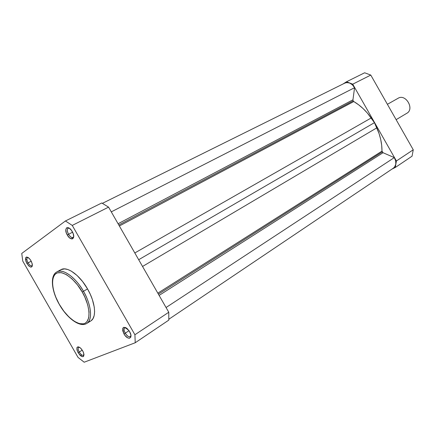 <?xml version="1.0" encoding="UTF-8"?>
<svg xmlns="http://www.w3.org/2000/svg" width="435" height="435" viewBox="0 0 435 435"><rect width="100%" height="100%" fill="white"/><g stroke="black" fill="none" stroke-linecap="round" stroke-linejoin="round"><path stroke-width="0.65" d="M28.052 262.854C29.879 265.638 31.32 266.481 32.38 265.383L31.967 265.812C30.798 266.138 29.493 265.154 28.052 262.854L31.228 261.207L28.052 262.854C26.682 260.19 26.497 258.417 27.492 257.531L28.085 257.438C26.47 257.77 26.459 259.581 28.052 262.854L26.921 263.501L28.052 262.854M30.934 260.668L32.168 263.67C32.331 268.292 30.58 268.237 26.921 263.501L28.813 265.975L30.744 267.15L32.07 266.622L32.337 264.562L31.45 261.658L30.347 259.738L28.346 257.612L26.551 257.009L25.774 257.574L25.475 258.82L26.002 261.533L26.921 263.501C24.572 257.493 25.404 255.851 29.417 258.575L30.934 260.668M68.529 234.286C70.764 237.564 72.493 238.342 73.716 236.624L73.042 237.439C71.628 237.863 70.127 236.814 68.529 234.286L72.585 232.214L68.529 234.286C67.023 231.295 66.892 229.272 68.154 228.217L69.219 228.141C66.93 228.255 66.702 230.305 68.529 234.286L67.278 235.003L68.529 234.286M72.215 231.518L72.574 232.187C76.109 238.967 70.872 241.621 67.278 235.003L69.41 237.717L71.661 238.945L72.846 238.706L73.705 236.83L73.227 233.742L71.557 230.485L69.274 228.174L67.795 227.57L66.615 227.837L65.783 229.734L66.278 232.807L67.278 235.003C63.173 228.174 68.29 224.411 72.215 231.518M125.231 333.194C127.787 336.831 129.695 337.685 130.962 335.755L130.369 336.636C128.798 337.201 127.085 336.054 125.231 333.194L129.021 330.709L125.231 333.194C123.883 330.605 123.736 328.816 124.785 327.827L125.818 327.647C123.752 327.843 123.556 329.692 125.231 333.194L123.975 333.906L125.231 333.194M129.586 331.606C133.724 338.577 127.781 340.877 123.975 333.906L125.367 335.885L127.787 337.892L129.26 338.299L130.718 337.342L130.843 334.83L129.586 331.606L127.373 328.778L125.737 327.604L123.654 327.343L122.828 328.207L122.724 330.72L123.975 333.906C121.702 326.603 123.382 325.527 129.005 330.682L129.586 331.606M79.241 352.051C81.302 355.112 82.889 356.026 84.004 354.791L83.623 355.259C82.34 355.678 80.883 354.612 79.241 352.051L82.242 350.121L79.241 352.051C78.006 349.691 77.816 348.103 78.67 347.271L79.241 347.125C77.783 347.483 77.783 349.126 79.241 352.051L78.11 352.687L79.241 352.051M82.672 350.822L83.678 353.084C84.026 357.929 82.166 357.798 78.11 352.687L80.04 355.232L81.437 356.325L82.683 356.727L83.58 356.374L83.988 354.563L83.177 351.795L81.421 349.011L80.007 347.63L78.072 346.782L76.924 347.614L76.941 349.832L78.11 352.687C75.897 347.239 76.734 345.727 80.616 348.152L82.672 350.822M59.416 304.495C54.864 297.371 48.6 279.265 56.158 273.419C64.636 268.955 78.159 283.924 82.215 292.005L83.449 291.303C79.442 283.234 65.641 267.59 56.827 271.908C62.825 268.194 75.554 277.225 83.449 291.303L87.538 288.927C79.676 274.915 66.952 265.948 60.922 269.684L56.827 271.908C49.786 275.529 51.488 291.075 59.367 304.516L55.821 297.17L54.092 292.293L52.967 287.617L52.499 283.321L52.711 279.558L53.603 276.486L55.153 274.219L57.311 272.859L61.514 272.663L66.577 274.724L72.041 278.9L77.425 284.838L82.215 292.005L84.858 297.143L87.723 304.859L89.05 311.944L88.745 317.773L86.869 321.84L84.836 323.412L83.618 323.836L79.295 323.629L74.293 321.302L69.029 317.071L63.934 311.313L59.416 304.495C63.265 312.009 75.799 326.663 84.836 323.412C93.155 318.681 87.152 299.606 82.215 292.005L83.449 291.303C91.48 305.022 92.84 320.127 86.739 323.45C94.732 318.023 88.327 298.796 83.449 291.303L87.538 288.927L82.596 281.548L77.038 275.442L71.378 271.163L67.811 269.51L64.565 268.89L60.911 269.689M71.889 238.967L72.128 237.553L71.889 238.967M168.818 320.106L168.764 312.254L108.571 207.131L101.752 202.982L65.424 220.975L72.253 225.417L134.915 334.749L135.22 342.747L84.178 362.219L78.044 357.407L22.761 261.092L21.75 253.453L65.424 220.975L21.75 253.453L22.761 261.092L78.044 357.407L84.178 362.219L135.22 342.747L168.818 320.106L135.22 342.747L134.915 334.749L72.253 225.417L108.571 207.131L168.764 312.254L134.915 334.749L168.764 312.254L168.818 320.106M88.816 321.775L90.083 321.334M91.219 320.644L93.036 318.529L94.183 315.5L94.607 311.661L94.27 307.164L92.383 299.557L90.257 294.223L87.538 288.927C95.531 302.586 96.831 317.659 90.703 321.003L86.739 323.45C80.007 327.843 67.104 318.3 59.372 304.522M60.574 269.885L59.524 270.717M80.605 355.748L81.823 354.96M25.529 259.668L26.85 258.988M108.571 207.131L101.752 202.982L65.424 220.975L72.253 225.417L108.571 207.131M343.084 83.966L346.516 81.764L352.731 84.172L396.41 160.972L395.279 167.486L392.006 169.074L395.279 167.486L412.065 156.176L413.25 149.781L370.783 75.081L364.65 72.781L346.516 81.764L343.084 83.966M352.731 84.172L396.41 160.972L413.25 149.781L370.783 75.081L352.731 84.172L370.783 75.081L364.65 72.781L346.516 81.764L352.731 84.172M412.065 156.176L395.279 167.486L396.41 160.972L413.25 149.781L412.065 156.176M398.068 98.288C405.79 93.329 414.898 109.354 406.643 113.377L406.828 113.274C414.789 109.049 405.73 93.443 398.117 98.261L387.4 104.308M353.171 100.904L118.793 224.987L353.171 100.904L352.948 99.827L353.171 100.904L353.785 101.54L353.171 100.904M102.415 203.341L344.83 83.101C348.614 81.764 351.855 83.297 354.563 87.701L111.284 211.867L354.563 87.701L352.948 99.827L118.081 223.742L352.948 99.827L354.563 87.701L352.415 84.825L349.609 83.009L346.641 82.579L344.797 83.118M382.224 151.973L158.394 294.147L382.224 151.973L381.99 151.124L383.034 152.718L382.224 151.973M157.829 293.157L381.99 151.124L381.691 145.366L380.717 139.499L379.081 133.621L374.453 122.659L367.385 113.062L363.165 108.636L358.598 104.775L353.785 101.54L119.364 225.982L353.785 101.54C360.484 105.531 366.286 111.012 371.191 117.977L374.453 122.659L376.808 127.852L142.544 266.465L376.808 127.852C380.282 135.622 382.006 143.376 381.99 151.124L157.829 293.157M393.365 168.16L394.637 166.964L395.796 164.218L395.687 160.901L394.311 157.6L383.034 152.718L394.311 157.6L166.05 307.523L394.311 157.6C396.682 162.07 396.372 165.588 393.387 168.144L168.856 319.236M159.112 295.403L383.034 152.718L159.112 295.403M138.683 259.722L374.453 122.659L138.683 259.722M134.812 252.958L371.191 117.977L134.812 252.958M406.828 113.274L396.127 119.658M398.117 98.261L387.4 104.302"/></g></svg>
